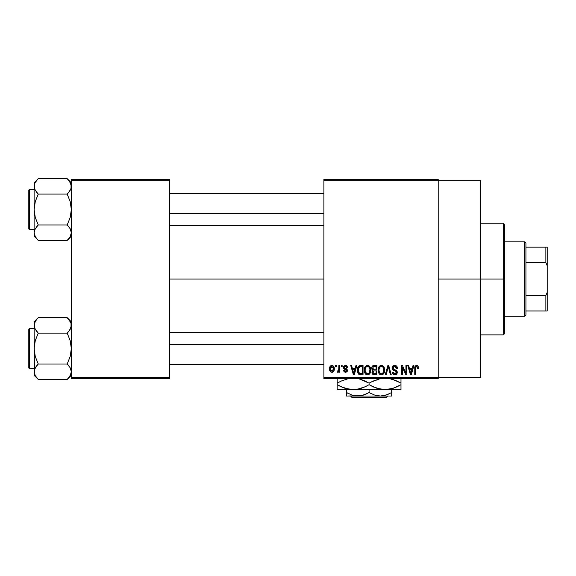 <?xml version="1.0" encoding="UTF-8"?>
<svg xmlns="http://www.w3.org/2000/svg" width="576" height="576" viewBox="0 0 576 576"><rect width="100%" height="100%" fill="white"/><g stroke="black" fill="none" stroke-linecap="round" stroke-linejoin="round"><path stroke-width="0.86" d="M438.206 279.058L480.737 279.058L480.737 180.691L480.737 279.058L438.206 279.058M169.697 279.058L323.892 279.058L169.697 279.058M323.892 179.359L438.206 179.359L323.892 179.359L323.892 180.691L438.206 180.691L438.206 377.417L323.892 377.417L323.892 179.359M438.206 180.691L323.892 180.691L323.892 378.749L323.892 377.417L438.206 377.417L438.206 378.749L323.892 378.749L438.206 378.749L438.206 179.359L438.206 180.691L480.737 180.691M335.491 365.458L335.491 366.782L336.334 366.782L336.334 365.458L335.491 365.458L336.334 365.458L335.491 365.458L335.491 366.782L336.334 366.782L336.334 365.458L336.334 366.782L335.491 366.782L335.491 365.458M341.287 365.458L341.287 366.782L342.137 366.782L342.137 365.458L341.287 365.458L342.137 365.458L341.287 365.458L341.287 366.782L342.137 366.782L342.137 365.458L342.137 366.782L341.287 366.782L341.287 365.458M355.99 365.458L355.262 368.237L352.332 368.237L351.598 365.458L350.712 365.458L353.412 374.76L354.305 374.76L356.875 365.458L355.99 365.458L356.875 365.458L355.99 365.458L355.262 368.237L352.332 368.237L351.598 365.458L350.712 365.458L353.412 374.76L354.305 374.76L356.875 365.458L354.305 374.76L353.412 374.76L350.712 365.458L351.598 365.458M369.943 366.79L367.51 365.335L365.09 366.754L364.248 370.094C364.104 372.679 365.191 374.27 367.51 374.882C369.871 374.256 370.958 372.622 370.778 369.986L369.49 366.206L368.244 365.429L366.782 365.429L364.687 367.531L364.399 371.7L365.184 373.601L366.336 374.609L367.913 374.854L369.367 374.141L370.742 370.807L370.08 367.034M383.839 366.79L381.406 365.335L378.986 366.754L378.144 370.094C378 372.679 379.087 374.27 381.406 374.882C383.767 374.256 384.854 372.622 384.674 369.986L383.386 366.206L382.14 365.429L380.678 365.429L378.583 367.531L378.295 371.7L379.08 373.601L380.239 374.609L381.816 374.854L383.263 374.141L384.638 370.807L383.976 367.034M394.675 365.335L392.76 366.084L392.04 368.028L392.767 369.871L396.259 371.563L396.18 373.126L395.114 373.774L393.775 373.486L393.127 371.981L392.285 372.103L392.947 374.069L394.834 374.882L396.893 373.752L397.094 371.419L396.274 370.318L393.278 369.043L393.005 367.366L393.646 366.638L395.014 366.458L396.086 367.056L396.634 368.597L397.483 368.474L396.77 366.264L394.675 365.335C393.012 365.45 392.134 366.35 392.04 368.028L393.329 370.246L396.13 371.354L396.396 372.298L394.805 373.795L393.127 371.981L392.285 372.103C392.342 373.795 393.185 374.717 394.834 374.882C396.374 374.753 397.181 373.903 397.238 372.334L392.89 368.014L394.603 366.422L396.634 368.597L397.483 368.474C397.44 366.581 396.511 365.53 394.675 365.335M413.028 365.458L412.294 368.237L409.37 368.237L408.636 365.458L407.75 365.458L410.45 374.76L411.343 374.76L413.914 365.458L413.028 365.458L413.914 365.458L413.028 365.458L412.294 368.237L409.37 368.237L408.636 365.458L407.75 365.458L410.45 374.76L411.343 374.76L413.914 365.458L411.343 374.76L410.45 374.76L407.75 365.458L408.636 365.458M418.003 365.99L416.419 365.35L415.058 366.408L414.763 374.76L415.606 374.76L415.778 366.977L416.938 366.473L417.658 368.352L418.507 368.237L418.082 366.113L416.678 365.335C415.188 365.71 414.554 366.746 414.763 368.446L414.763 374.76L415.606 374.76L415.728 367.121L416.635 366.422L417.658 368.352L418.507 368.237L418.003 365.99M405.936 365.458L405.936 372.902L402.379 365.458L401.465 365.458L401.465 374.76L402.314 374.76L402.314 367.301L405.886 374.76L406.786 374.76L406.786 365.458L405.936 365.458L406.786 365.458L405.936 365.458L405.936 372.902L402.379 365.458L401.465 365.458L401.465 374.76L402.314 374.76L402.314 367.301L405.886 374.76L406.786 374.76L406.786 365.458L406.786 374.76L405.886 374.76M387.986 368.006L386.122 374.76L385.236 374.76L387.893 365.458L385.236 374.76L386.122 374.76L388.354 366.545L390.348 374.76L391.226 374.76L388.721 365.458L387.893 365.458L388.721 365.458L387.893 365.458L385.236 374.76L386.122 374.76L388.354 366.545L390.348 374.76L391.226 374.76L388.721 365.458L391.226 374.76L390.348 374.76L388.692 368.006M374.314 365.458L372.773 365.818L371.887 367.128L371.794 368.863L372.895 370.469L372.103 371.592L372.139 373.334L373.385 374.638L376.934 374.76L376.934 365.458L374.314 365.458C372.614 365.53 371.758 366.437 371.743 368.186L372.895 370.469L371.981 372.42C372.06 373.918 372.83 374.695 374.306 374.76L376.934 374.76L376.934 365.458L376.934 374.76L374.306 374.76M358.006 366.955L360.562 365.458L358.682 366.048L357.646 367.877L357.437 371.441L358.322 373.817L359.662 374.681L363.038 374.76L363.038 365.458L360.562 365.458C358.207 365.94 357.142 367.51 357.365 370.159L359.33 374.587L363.038 374.76L363.038 365.458L363.038 374.76M345.506 365.335L343.994 365.954L343.462 367.517L344.03 369.022L346.543 370.238L346.514 370.922L345.708 371.369L344.736 371.081L344.434 370.289L343.584 370.411L344.138 371.815L345.542 372.341L346.939 371.815L347.422 370.015L346.658 368.87L344.527 367.963L344.39 366.919L345.708 366.322L346.73 367.632L347.573 367.51L346.997 365.962L345.715 365.342M338.875 365.458L338.717 370.346L338.162 371.081L337.306 371.016L337.061 371.981L338.069 372.312L338.875 371.138L338.875 372.218L339.718 372.218L339.718 365.458L338.875 365.458L339.718 365.458L338.875 365.458L338.717 370.346L337.91 371.131L337.306 371.016L337.061 371.981L337.867 372.341L338.875 371.138L338.875 372.218L339.718 372.218L339.718 365.458L339.718 372.218L338.875 372.218M331.927 365.335L330.012 366.574L329.566 368.906L330.206 371.405L331.927 372.341L333.821 371.131L334.282 368.834L333.814 366.545L331.927 365.335C330.192 365.774 329.407 366.97 329.566 368.906C329.443 370.778 330.235 371.923 331.927 372.341C333.641 371.916 334.426 370.742 334.282 368.834C334.418 366.934 333.634 365.767 331.927 365.335M71.338 378.749L169.697 378.749L169.697 377.417L71.338 377.417L71.338 180.691L169.697 180.691L169.697 377.417L169.697 179.359L71.338 179.359L169.697 179.359L169.697 180.691L71.338 180.691L71.338 179.359L71.338 377.417L169.697 377.417L169.697 378.749L71.338 378.749L71.338 377.417L71.338 378.749M480.737 377.417L480.737 279.058L480.737 377.417L438.206 377.417M418.442 367.272L418.486 367.646M418.507 368.237L417.643 368.05M417.593 367.531L417.384 366.869M416.635 366.422L415.642 367.574M415.85 366.854L415.606 368.366M415.606 374.76L414.763 374.76L414.763 368.446M414.77 367.927L414.814 367.409L414.77 367.927M414.907 366.898L415.058 366.401M415.318 365.962L416.419 365.35M417.427 365.486L417.06 365.371M410.71 373.241L409.658 369.324L412.013 369.324L410.832 373.788L409.658 369.324L412.013 369.324L410.774 373.514M410.357 371.88L410.674 373.075M402.314 374.76L401.465 374.76L401.465 365.458L402.379 365.458M395.266 365.386L395.834 365.551M396.698 366.178L397.015 366.617M397.31 367.308L397.426 367.805M397.483 368.474L396.634 368.597L396.49 367.776M393.782 366.566L392.89 368.014L393.055 368.741M396.9 370.987L397.094 371.412M397.109 371.455L397.202 371.866M397.202 372.823L397.094 373.298M396.893 373.752L396.605 374.148M393.797 374.688L393.336 374.436M392.45 373.147L392.328 372.629M392.299 372.362L393.17 372.326M394.474 373.766L395.114 373.774M395.467 373.694L395.95 373.414M396.18 373.126L396.367 372.607L396.18 373.126M396.382 372.514L396.338 371.801M395.438 370.937L394.79 370.728M393.005 370.058L392.112 368.705M392.062 368.374L392.054 367.762M392.443 366.509L393.149 365.746M393.17 365.738L393.574 365.522M393.631 365.501L394.142 365.371M384.192 367.466L384.473 368.294M384.674 369.986L384.66 370.397M384.638 370.8L384.545 371.585M384.379 372.283L384.228 372.715M382.946 374.4L382.522 374.645M382.212 374.76L381.816 374.854M380.232 374.609L379.62 374.206M378.295 371.7L378.223 371.304M378.144 370.094L378.158 370.498M378.158 369.662L378.324 368.381M380.002 365.717L381.031 365.357M382.493 365.551L381.406 365.335M382.817 365.724L383.378 366.199M380.873 373.723L379.354 372.226L378.994 370.123C378.835 368.143 379.642 366.905 381.413 366.422C383.134 366.876 383.94 368.057 383.825 369.972L382.831 373.212L383.825 369.972C384.019 372.017 383.206 373.291 381.398 373.795L380.138 373.327L379.354 372.226L379.678 372.838M380.52 366.631L381.262 366.43M382.975 367.171L381.413 366.422L382.586 366.811M382.586 373.421L381.708 373.774M379.67 372.83L380.722 373.666M378.994 370.123L379.073 371.196L378.994 370.123M379.274 368.165L379.001 369.814L379.462 367.726M383.825 369.972L383.803 369.374L383.825 369.972M372.607 374.141L372.334 373.759M372.132 373.334L372.017 372.881M372.895 370.469L371.75 367.92M372.751 370.39L372.355 370.073M371.772 367.639L371.88 367.135M371.923 367.006L372.082 366.624M372.377 366.178L372.773 365.818M371.794 368.863L371.988 369.504M374.422 369.806L376.092 369.806L376.092 366.545L374.299 366.545L376.092 366.545L376.092 369.806L374.422 369.806L372.586 368.179L373.421 366.66L372.614 368.532L373.421 366.66L374.299 366.545L373.637 366.595M374.278 373.666L372.83 372.269L373.615 370.98L374.501 370.894L376.092 370.894L376.092 373.673L374.242 373.666M372.83 372.269L372.874 371.822M373.198 373.334L373.601 373.579M373.63 373.586L373.09 373.212M373.615 370.98L374.501 370.894L373.615 370.98M373.082 369.461L373.716 369.749L372.614 368.532M374.501 370.894L376.092 370.894L376.092 373.673L374.616 373.673M372.866 371.866L373.111 371.311M370.296 367.466L370.577 368.294M370.778 369.986L370.764 370.397M370.742 370.822L370.649 371.585M370.483 372.283L370.332 372.715M369.05 374.4L368.618 374.645M368.316 374.76L367.913 374.854M366.336 374.609L365.724 374.206M364.399 371.7L364.327 371.304M364.248 370.094L364.255 370.498M364.262 369.662L364.428 368.381M366.106 365.717L367.135 365.357M368.597 365.551L367.51 365.335M368.921 365.724L369.482 366.199M364.651 372.586L364.939 373.212L364.651 372.586M365.774 372.83L367.502 373.795L365.458 372.226L365.098 370.123C364.939 368.143 365.746 366.905 367.517 366.422C369.238 366.876 370.044 368.057 369.929 369.972L368.935 373.212L369.929 369.972C370.123 372.017 369.31 373.291 367.502 373.795L366.242 373.327L365.458 372.226L365.782 372.838M366.624 366.631L367.366 366.43M369.662 368.172L368.87 366.962L367.668 366.43L368.69 366.811M365.098 370.123L365.335 368.294L365.098 370.123M365.378 368.165L365.566 367.726M369.929 369.972L369.907 369.374L369.929 369.972M360.67 374.76L359.33 374.587M359.928 374.717L359.496 374.638M358.769 374.27L357.574 372.161M357.437 371.441L357.365 370.476M357.386 369.425L357.646 367.877M357.775 367.488L357.962 367.042M358.43 372.024L358.265 371.225M359.078 367.027L358.207 370.174L358.546 367.898L360.677 366.545L362.196 366.545L362.196 373.673L359.489 373.486L358.207 370.174L358.43 368.28M358.546 367.898L359.23 366.898M360.18 366.566L362.196 366.545L362.196 373.673L359.64 373.543L358.812 372.859L359.489 373.486M360.389 373.666L359.957 373.622M358.222 369.59L358.25 371.102M358.855 367.286L359.424 366.775M353.448 372.355L352.62 369.324L354.974 369.324L353.794 373.788L352.62 369.324L354.974 369.324L353.794 373.788L353.513 372.593M353.966 372.902L353.873 373.349M347.573 367.51L345.514 365.335L343.462 367.517L346.608 370.548L345.514 371.376L344.434 370.289L343.584 370.411L345.542 372.341L347.45 370.411L344.311 367.351L345.449 366.3L346.615 367.121M346.558 365.587L346.997 365.962M345.578 366.307L344.815 366.437M344.39 366.919L344.621 368.035M344.311 367.351L345.362 368.338M346.666 368.878L347.414 370.008M347.328 371.174L346.939 371.815M344.138 371.808L343.627 370.663M343.584 370.411L344.462 370.498M344.434 370.289L345.902 371.34M346.586 370.742L346.334 369.986L345.37 369.605M346.601 370.649L346.399 370.044M343.958 368.964L343.57 368.287M343.49 367.106L343.584 366.696M338.875 371.138L338.63 371.714M337.061 371.981L337.867 372.341L337.061 371.981L337.306 371.016L338.587 370.685L338.875 368.964L338.148 371.088M337.306 371.016L337.91 371.131L337.306 371.016M334.051 367.099L334.188 367.668M334.274 368.539L334.274 369.137M333.778 371.21L333.49 371.614M333.482 371.621L333.043 372.01M332.662 372.211L332.23 372.319M331.049 372.146L330.386 371.635M330.818 372.01L330.206 371.405M330.048 371.16L329.846 370.721M329.638 369.9L329.594 369.504M330.113 366.401L329.882 366.854M330.984 365.558L331.618 365.357M331.697 366.314L331.157 366.588L331.697 366.322M333.432 368.842L332.05 371.369L330.43 369.252L331.906 366.3L333.425 368.431L332.964 370.793L333.432 368.842M330.473 369.662L330.43 369.252M331.186 371.11L330.84 370.728M330.552 367.625L330.682 367.243M330.43 368.431L330.466 368.028M333.374 367.978L333.223 367.38M333.158 367.222L333.425 368.431M411.221 372.031L411.106 372.463M383.328 367.661L383.803 369.374M369.079 367.171L369.907 369.374M354.182 372.031L354.067 372.463M330.689 370.454L330.552 370.066M503.338 279.058L503.338 334.879L503.338 279.058L480.737 279.058L503.338 279.058L503.338 223.229L503.338 279.058L504.662 279.058L503.338 279.058M504.662 333.554L504.662 279.058L504.662 333.554L503.338 334.879L480.737 334.879M504.662 224.554L504.662 279.058L504.662 224.554L503.338 223.229L480.737 223.229M70.618 235.822L70.178 236.678M67.565 179.021L67.198 178.646L38.254 178.646L34.114 182.786L38.254 178.646L67.198 178.646L70.171 182.376L71.338 186.365L71.035 188.366L70.186 190.332L67.198 194.09L38.254 194.09L67.198 194.09L68.861 192.247L67.198 194.09L70.178 201.593L71.338 209.534L70.178 217.49L67.198 224.978L70.171 228.715L71.338 232.704L70.186 236.671L67.198 240.43L70.186 236.671M37.886 240.055L38.254 240.43L67.198 240.43L71.338 236.29L67.198 240.43L38.254 240.43L35.28 236.693L34.114 232.704L34.416 230.702L35.266 228.737L38.254 224.978L35.273 217.476L34.114 209.534L35.273 201.578L38.254 194.09L35.28 190.361L34.114 186.365L34.416 188.381L34.416 184.37L35.266 182.398L38.254 178.646L35.273 182.39M34.834 183.247L35.266 182.398M29.599 229.471A0.799 0.799 0 0 1 28.8 228.679L28.8 190.397A0.799 0.799 0 0 1 29.599 189.598L34.114 189.598L29.599 189.598L29.599 229.471L34.114 229.471L29.599 229.471L29.599 189.598A0.799 0.799 0 0 0 28.8 190.397L28.8 228.679A0.799 0.799 0 0 0 29.599 229.471M71.338 186.48L71.028 184.334L71.035 188.366L68.868 192.247L70.178 190.346M34.798 183.326L34.114 186.365L34.114 236.29L34.114 232.704L35.302 236.736M71.028 188.395L70.618 189.497M67.198 194.09L68.868 192.247L67.198 194.09L70.178 201.593L71.338 209.534L70.178 217.49L67.198 224.978L38.254 224.978L67.198 224.978L70.171 228.715L71.035 230.688L71.338 232.704L71.035 230.688L71.338 232.704L70.654 235.75M38.254 224.978L35.273 228.73L38.254 224.978L35.273 217.476L34.114 209.534L34.114 232.704L35.273 228.722L38.254 224.978L36.59 226.822M34.423 230.674L34.841 229.579M67.198 240.43L68.861 238.586L67.198 240.43M34.114 182.786L34.114 209.534L35.273 201.578L38.254 194.09L35.28 190.361L34.423 188.395L34.114 182.786M34.121 232.596L34.114 236.29L36.619 238.622M35.266 236.671L36.59 238.586M36.482 192.118L38.254 194.09M71.338 182.786L67.198 178.646L70.654 183.326M71.338 186.365L71.035 184.349M68.861 192.247L70.171 190.361M68.969 226.951L67.198 224.978M169.697 213.53L323.892 213.53L169.697 213.53M323.892 344.578L169.697 344.578L323.892 344.578M524.606 241.834L525.931 243.166L525.931 247.154L525.931 243.166L524.606 241.834L504.662 241.834L524.606 241.834L524.606 316.274L504.662 316.274L524.606 316.274L524.606 241.834M525.931 314.942L524.606 316.274L525.931 314.942L525.931 310.954L525.931 314.942M525.931 262.613L525.931 295.495L525.931 247.154L525.931 262.613L545.868 262.613L547.2 265.759L547.2 292.349L545.868 295.495L525.931 295.495L525.931 310.954L525.931 295.495L545.868 295.495L545.868 310.954L547.2 310.954L547.2 292.349L547.2 310.954L545.868 310.954L545.868 295.495L547.2 292.349L547.2 247.154L525.931 247.154L545.868 247.154L545.868 262.613L545.868 247.154L547.2 247.154L547.2 265.759L545.868 262.613L525.931 262.613M525.931 310.954L545.868 310.954L525.931 310.954M28.8 190.764L28.8 192.254M28.8 226.814L28.8 228.312M34.798 235.75L34.423 234.734M70.654 229.658L71.028 230.674M34.798 189.41L34.423 188.395M70.618 374.861L67.198 379.462L70.178 375.718L67.198 379.462L38.254 379.462L35.28 375.732L34.114 371.743L34.416 369.742L35.266 367.776L38.254 364.018L35.273 356.515L34.114 348.574L35.273 340.618L38.254 333.13L35.28 329.393L34.114 325.404L34.416 327.406L34.416 323.41L36.59 319.529L34.416 323.41L34.114 325.404L34.416 373.759M67.565 318.053L67.198 317.678L38.254 317.678L34.114 321.818L38.254 317.678L67.198 317.678L68.861 319.522L71.028 323.374L71.338 325.404L70.186 329.371L67.198 333.13L38.254 333.13L67.198 333.13L68.861 331.286L67.198 333.13L70.178 340.632L71.338 348.574L70.178 356.53L67.198 364.018L70.171 367.754L71.338 371.743L70.186 375.71L67.198 379.462L71.338 375.329L67.198 379.462L38.254 379.462L35.28 375.732L34.423 373.774M38.254 317.678L36.59 319.522L38.254 317.678M29.599 368.51A0.799 0.799 0 0 1 28.8 367.711L28.8 329.429A0.799 0.799 0 0 1 29.599 328.637L34.114 328.637L29.599 328.637L29.599 368.51L34.114 368.51L29.599 368.51L29.599 328.637A0.799 0.799 0 0 0 28.8 329.429L28.8 367.711A0.799 0.799 0 0 0 29.599 368.51M71.338 325.519L71.028 323.374L71.035 327.406L68.868 331.286L70.178 329.386L67.198 333.13L70.178 340.632L71.338 348.574L70.178 356.53L67.198 364.018L38.254 364.018L67.198 364.018L70.171 367.754L71.338 371.743L71.035 369.727L71.338 371.743L70.654 374.782M34.79 328.421L34.114 325.404L34.114 371.743L34.416 369.742L36.59 365.861L35.273 367.762M71.028 369.713L70.596 368.575M38.254 364.018L36.59 365.861L38.254 364.018L36.59 365.861L38.254 364.018L35.273 356.515L34.114 348.574L35.273 340.618L38.254 333.13L34.855 328.572M34.423 369.713L34.841 368.611M34.114 321.818L34.114 325.404L34.114 321.818M37.858 379.051L34.114 375.329L34.121 371.628M36.482 331.157L38.254 333.13M36.59 365.861L35.28 367.754M71.338 321.818L67.198 317.678L70.654 322.358M71.338 325.404L71.035 323.41M71.028 327.434L70.618 328.529M68.969 365.99L67.198 364.018M28.8 329.803L28.8 331.294M28.8 365.854L28.8 367.344M67.198 333.13L68.861 331.286M34.798 328.45L34.423 327.434M387.648 396.029L386.309 397.354L351.857 397.354L350.525 396.029L351.857 397.354L386.309 397.354L387.648 396.029M391.68 395.77L391.68 389.65L391.68 392.53L386.222 395.042L380.383 396.029L374.58 395.057L369.086 392.53L369.086 389.65L369.086 392.53L366.394 393.941L360.756 395.77L354.859 395.777L351.979 395.057L346.486 392.53L346.486 389.65L346.486 395.77M388.771 394.042L383.35 395.77L380.383 396.029L357.782 396.029L380.383 396.029L374.58 395.057L369.086 392.53L363.622 395.042L360.756 395.77L346.486 396.029L357.782 396.029L351.979 395.057L346.486 392.53L349.013 393.862M369.086 392.53L370.613 393.365M400.982 389.29L400.982 388.267L400.982 389.65L337.183 389.65L337.183 388.267L337.183 389.65L353.131 389.65L344.938 388.274L337.183 384.71L337.183 383.148L340.978 381.161L348.07 378.749L341.287 381.024L337.183 383.148L337.183 389.65M380.873 389.29L378.576 388.786L385.034 389.65L400.982 389.65L400.982 383.148L397.188 381.161L390.096 378.749L397.174 381.161L400.982 383.148L400.982 384.71L393.278 388.26L385.034 389.65L376.841 388.274L369.086 384.71L369.086 383.148L372.881 381.161L379.966 378.749L370.728 382.234M359.582 379.073L369.086 383.148L369.086 384.71L365.285 386.698L357.322 389.282L353.131 389.65L357.293 389.29L349.006 389.29L340.992 386.698L344.887 388.26L337.183 384.71L340.978 386.698M337.183 378.576L337.183 383.148L338.825 382.234M359.446 388.822L353.131 389.65L346.694 388.793L348.97 389.29M361.325 388.274L359.719 388.75M364.975 386.842L367.438 385.625M369.086 383.148L361.346 379.598L369.086 383.148L373.19 381.024M371.556 386.05L373.738 387.086M353.131 389.65L389.196 389.29L380.909 389.29L372.888 386.698M391.349 388.822L385.034 389.65M396.878 386.842L391.615 388.757M397.188 381.161L393.25 379.598L400.982 383.148L400.982 378.576M400.982 386.028L400.982 386.69M399.341 385.625L396.9 386.827M365.018 386.82L361.375 388.26M337.183 386.698L337.183 384.71L339.703 386.078M369.086 384.71L365.285 386.698M400.982 388.267L400.982 384.71M400.982 381.168L400.982 383.148L398.462 381.787M364.435 380.779L361.354 379.598M359.597 379.073L361.325 379.584M366.61 381.809L365.292 381.168M337.183 381.83L337.183 383.148M337.183 379.598L337.183 381.161M391.68 393.444L391.68 392.53M346.486 393.934L346.486 392.53L348.286 393.509M391.68 395.05L391.68 393.941M380.383 396.029L391.68 396.029L380.383 396.029M351.857 397.354L350.525 396.029L351.857 397.354M169.697 193.586L323.892 193.586M169.697 225.49L323.892 225.49M323.892 364.522L169.697 364.522M323.892 332.626L169.697 332.626"/></g></svg>
